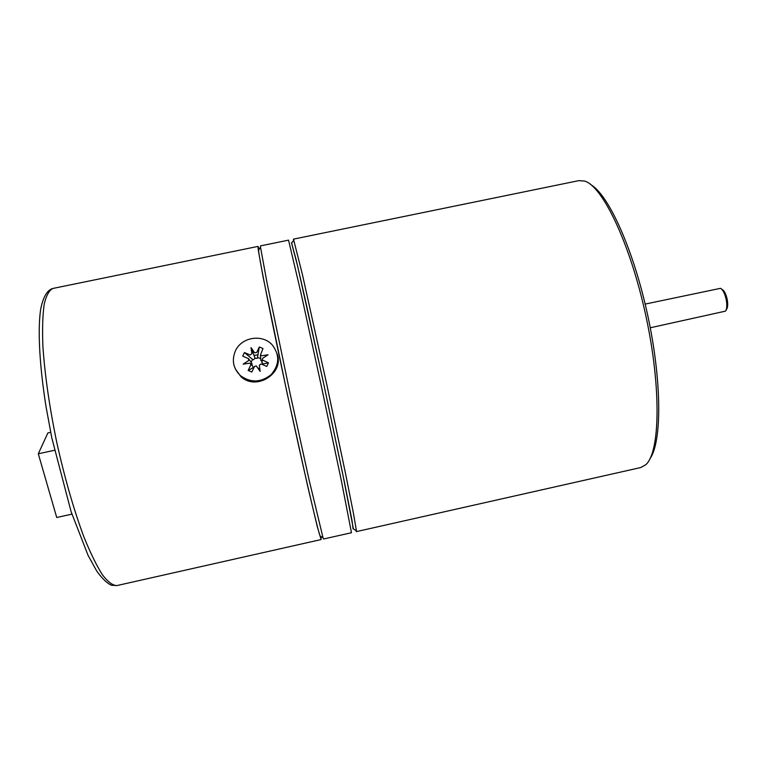 <?xml version="1.0" encoding="UTF-8"?>
<svg xmlns="http://www.w3.org/2000/svg" width="766" height="766" viewBox="0 0 766 766"><rect width="100%" height="100%" fill="white"/><g stroke="black" fill="none" stroke-linecap="round" stroke-linejoin="round"><path stroke-width="1.15" d="M650.257 327.771L725.45 311.149C726.963 309.043 727.202 305.136 726.178 299.439C724.799 293.455 722.922 289.749 720.538 288.322L645.163 304.092M721.649 289.108L722.261 289.548C724.33 290.783 725.967 294 727.154 299.18C728.045 304.112 727.834 307.492 726.513 309.33L726.139 309.971M591.151 184.893C608.855 195.301 633.75 250.233 647.845 315.908C662.006 381.564 661.891 441.867 650.047 458.642M356.401 531.614L640.702 467.557L645.652 464.818C659.995 452.878 661.575 388.554 645.968 316.31C630.485 244.038 602.593 186.052 584.602 181.063L578.962 180.613L293.474 239.136L302.388 274.4L326.881 384.953L345.466 473.264L353.413 513.163L356.429 530.79L356.401 531.614L355.884 530.445M293.483 240.409L293.426 239.787M356.429 530.79L353.404 528.856L342.383 472.229L324.075 385.557L305.127 299.027L296.203 260.009L291.511 242.726M320.667 536.286C320.734 537.473 320.514 537.33 319.996 535.855C317.306 528.559 303.03 466.982 287.221 393.485C271.413 319.987 259.1 257.989 258.544 250.233L260.517 247.217L267.142 283.487L289.95 392.901L309.043 479.679L323.032 537.799L323.578 539.005L351.479 532.724L341.215 479.985L321.347 386.141L300.866 292.44L288.543 240.141L260.517 245.886L260.517 247.217M291.53 242.908L297.591 265.926L324.075 385.557L344.595 483.001L352.073 520.823L353.078 528.971M258.113 354.811L254.006 355.424M71.918 514.149L56.722 517.49L38.3 453.778L47.894 432.914L50.671 432.321M38.3 453.778L54.472 450.293M320.954 536.468L321.117 539.561L317.277 526.596L307.951 487.358L287.173 393.494L262.997 276.488L258.238 249.754L258.046 246.393L259.167 249.285M259.339 365.238L261.082 363.974L266.779 366.407L268.483 362.806L262.269 359.953L262.633 358.306L268.033 354.802L261.637 355.73L260.402 355.146L262.997 348.54L259.32 346.979L256.687 352.513L254.59 352.762L251.037 347.572L251.851 353.71L250.109 354.974L244.431 352.551L242.717 356.133L248.672 358.727L248.548 360.633L243.128 364.147L249.534 363.218L250.319 363.362L250.808 364.875L248.155 370.447L251.842 372.027L254.494 366.454L256.284 365.918L260.162 371.424L259.339 365.238M235.421 350.866C241.539 336.916 262.767 333.689 272.466 345.188C279.877 355.165 279.418 364.989 271.068 374.67C260.947 382.674 250.741 383 240.438 375.646C233.209 368.532 231.533 360.269 235.421 350.866M277.139 353.768C284.588 373.348 256.16 391.349 240.84 376.546L235.334 368.953M259.32 346.979L257.319 358.306L255.078 358.268L253.431 359.771L252.608 359.417L251.056 362.213M251.037 347.572L255.078 358.268M244.431 352.551L252.608 359.417M260.785 358.622L257.702 357.511M268.483 362.806L263.198 363.936L261.713 362.27L262.221 361.542M262.221 361.485L260.89 360.02M263.035 364.808L263.198 363.936M257.816 367.9L259.052 368.647L260.162 371.424M248.155 370.447L252.79 367.852L253.546 368.436M249.065 359.302L251.966 363.438L251.995 365.286M252.225 365.411L253.163 367.048L252.79 367.852M259.195 369.011L259.808 368.743M258.046 246.393L52.95 288.437C49.215 290.18 46.295 295.427 44.198 304.198C42.676 315.008 42.235 329.026 42.896 346.261C44.811 374.861 49.474 407.119 56.895 443.035C64.909 478.827 73.919 510.156 83.934 537.014C90.417 552.985 96.583 565.586 102.424 574.816C107.939 581.949 112.755 585.53 116.882 585.578L321.117 539.561M252.837 352.331L254.034 351.958M291.875 242.879L293.838 239.873M319.996 535.855L323.032 537.799M52.95 288.437C48.028 289.644 43.298 295.523 40.598 309.655C37.63 330.558 39.516 365.353 45.998 406.497L51.791 437.836L71.133 511.774L88.08 555.379L96.688 571.005C102.309 578.742 107.25 583.5 111.52 585.272L116.882 585.578M240.438 375.646L240.84 376.546M254.59 352.762L253.738 351.527M255.164 358.44L253.048 352.887M262.269 359.953L261.733 362.261M260.402 355.146L260.871 360.614M250.855 363.984L252.081 365.372L250.989 365.028"/></g></svg>
